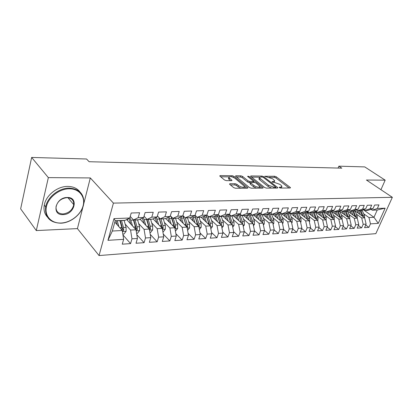 <?xml version="1.0" encoding="UTF-8"?>
<svg xmlns="http://www.w3.org/2000/svg" width="413" height="413" viewBox="0 0 413 413"><rect width="100%" height="100%" fill="white"/><g stroke="black" fill="none" stroke-linecap="round" stroke-linejoin="round"><path stroke-width="0.62" d="M279.312 187.621L280.51 188.044L290.117 188.003L290.509 187.734L290.215 187.399L276.271 176.816L274.624 176.232L264.759 176.31L272.694 178.839L274.707 180.718L273.396 181.596L272.141 181.591L272.043 182.004L274.48 182.427L279.875 184.348L281.052 185.246L281.95 186.294L280.659 187.187L279.4 187.192L279.312 187.621M230 183.708L229.504 184.074L229.731 184.348L233.639 187.605L235.456 188.251L247.49 188.199L247.955 187.853L233.939 176.346L232.194 175.726L220.243 175.582L219.737 175.938L219.953 176.191L224.517 179.996L226.303 180.631L231.481 180.662L231.967 180.311L228.859 177.456C229.494 176.098 231.486 176.351 234.847 178.209L244.563 186.382C243.923 187.77 241.899 187.517 238.497 185.607L236.974 184.353L235.183 183.718L230 183.708L229.767 184.379M83.607 204.321L90.323 177.931L48.347 177.616L31.651 157.441L86.544 159L89.12 161.72L341.809 168.163L338.851 166.171L338.071 168.07M90.323 177.931L113.415 203.113L392.35 197.306L375.835 233.66L99.053 255.559L113.415 203.113M380.936 189.701L385.174 180.166L366.419 180.027L392.35 197.306M385.174 180.166L364.751 166.909L338.851 166.171M264.625 187.492L266.37 188.111L277.448 188.06L277.861 187.77L277.582 187.445L263.675 176.676L262.002 176.083L250.97 175.948L250.526 176.248L264.625 187.492M262.776 188.127L251.233 188.178L249.452 187.548L235.446 176.093L235.916 175.773L240.872 175.83L242.596 176.439L248.12 180.873L249.86 181.493L253.102 181.503L253.546 181.193L247.537 176.32L248.879 176.336L262.947 187.497L263.215 187.812L262.776 188.127M363.326 209.721L373.971 217.295L377.245 209.99L385.143 208.183L377.348 208.482L378.953 204.894L374.617 205.039L373.011 208.653L370.084 208.761L371.695 205.132L367.255 205.276L365.644 208.937L362.645 209.05L364.256 205.375L359.708 205.524L358.097 209.226L355.03 209.345L356.641 205.628L351.984 205.777L350.374 209.52L347.23 209.644L348.84 205.881L344.065 206.035L342.454 209.825L339.233 209.949L340.844 206.144L335.95 206.304L334.339 210.14L331.035 210.263L332.646 206.412L327.628 206.577L326.017 210.46L322.63 210.589L324.241 206.686L319.094 206.856L317.483 210.785L314.009 210.919L315.62 206.97L310.339 207.14L308.733 211.126L305.166 211.26L306.771 207.259L301.351 207.434L299.745 211.471L296.085 211.611L297.69 207.553L292.125 207.739L290.525 211.823L286.767 211.967L288.367 207.863L282.652 208.049L281.052 212.189L277.195 212.339L278.79 208.173L272.916 208.364L271.326 212.561L267.356 212.716L268.946 208.498L262.911 208.694L261.326 212.948L257.247 213.103L258.832 208.828L252.622 209.03L251.042 213.345L246.85 213.506L248.43 209.169L242.044 209.376L240.469 213.748L236.159 213.913L237.728 209.52L231.156 209.732L229.592 214.166L225.152 214.337L226.711 209.876L219.948 210.098L218.394 214.6L213.826 214.775L215.374 210.248L208.405 210.475L206.867 215.044L202.158 215.225L203.692 210.63L196.516 210.867L194.988 215.498L190.135 215.684L191.658 211.028L184.26 211.27L182.747 215.968L177.74 216.164L179.247 211.43L171.617 211.683L170.12 216.458L164.963 216.655L166.449 211.848L158.577 212.106L157.1 216.959L151.772 217.161L153.244 212.282L145.118 212.55L143.657 217.475L138.159 217.687L139.609 212.731L131.21 213.005L129.775 218.007L125.16 220.299L115.222 220.707L112.351 231.027L122.253 230.506L114.829 222.122M385.143 208.183L378.267 223.371L370.461 223.861L368.979 217.558L363.626 213.722M365.717 225.039L368.897 227.362L370.461 223.861M368.897 227.362L364.555 227.656L366.119 224.13L363.192 224.316L361.705 217.94L356.336 214.048M358.37 225.452L361.623 227.857L363.192 224.316M361.623 227.857L357.178 228.157L358.747 224.595L355.753 224.78L354.261 218.332L348.877 214.383M350.849 225.87L354.184 228.363L355.753 224.78M354.184 228.363L349.63 228.673L351.2 225.07L348.133 225.261L346.641 218.73L341.236 214.724M343.151 226.298L346.559 228.885L348.133 225.261M346.559 228.885L341.902 229.2L343.471 225.55L340.327 225.751L338.836 219.143L333.415 215.07M335.263 226.737L338.758 229.416L340.327 225.751M338.758 229.416L333.983 229.742L335.552 226.05L332.331 226.252L330.839 219.561L325.403 215.426M327.179 227.176L330.761 229.958L332.331 226.252M330.761 229.958L325.872 230.294L327.442 226.556L324.138 226.763L322.641 219.99L317.194 215.792M318.898 227.625L322.568 230.516L324.138 226.763M322.568 230.516L317.556 230.857L319.125 227.078L315.738 227.289L314.241 220.434L308.785 216.164M310.406 228.084L314.174 231.089L315.738 227.289M314.174 231.089L309.032 231.44L310.597 227.615L307.127 227.831L305.63 220.883L300.158 216.546M301.696 228.549L305.563 231.678L307.127 227.831M305.563 231.678L300.292 232.034L301.857 228.162L298.294 228.384L296.797 221.347L291.315 216.939M292.765 229.019L296.73 232.276L298.294 228.384M296.73 232.276L291.325 232.648L292.884 228.725L289.229 228.957L287.732 221.822L282.239 217.336M283.602 229.499L287.67 232.896L289.229 228.957M287.67 232.896L282.12 233.273L283.674 229.303L279.926 229.54L278.429 222.313L272.931 217.744M274.191 229.984L278.372 233.531L279.926 229.54M278.372 233.531L272.673 233.918L274.227 229.896L270.376 230.139L268.878 222.814L263.37 218.162M264.511 230.459L268.822 234.181L270.376 230.139M268.822 234.181L262.973 234.579L264.516 230.506L260.562 230.753L259.07 223.325L253.556 218.596M254.496 230.882L259.018 234.852L260.562 230.753M259.018 234.852L253.004 235.26L254.547 231.13L250.479 231.383L248.993 223.856L243.474 219.035M244.202 231.301L248.941 235.539L250.479 231.383M248.941 235.539L242.761 235.957L244.295 231.77L240.118 232.034L238.631 224.398L233.113 219.484M233.619 231.719L238.585 236.241L240.118 232.034M238.585 236.241L232.235 236.675L233.758 232.431L229.458 232.705L227.981 224.961L222.462 219.943M222.731 232.127L227.94 236.969L229.458 232.705M227.94 236.969L221.404 237.413L222.922 233.113L218.498 233.391L217.026 225.534L211.508 220.418M211.528 232.534L216.985 237.718L218.498 233.391M216.985 237.718L210.263 238.172L211.766 233.815L207.218 234.099L205.751 226.128L200.238 220.903M199.995 232.932L205.715 238.482L207.218 234.099M205.715 238.482L198.798 238.957L200.29 234.532L195.602 234.827L194.141 226.737L188.643 221.399M188.116 233.319L194.115 239.277L195.602 234.827M194.115 239.277L186.986 239.762L188.467 235.276L183.64 235.575L182.19 227.362L176.697 221.91M175.876 233.691L182.164 240.087L183.64 235.575M182.164 240.087L174.823 240.588L176.284 236.04L171.312 236.35L169.872 228.007L164.395 222.431M163.259 234.047L169.851 240.929L171.312 236.35M169.851 240.929L162.283 241.445L163.734 236.825L158.602 237.15L157.172 228.673L151.716 222.963M150.244 234.377L157.162 241.791L158.602 237.15M157.162 241.791L149.356 242.328L150.786 237.64L145.495 237.971L144.08 229.365L138.644 223.51M136.817 234.682L144.075 242.684L145.495 237.971M144.075 242.684L136.022 243.236L137.431 238.477L131.969 238.817L130.57 230.072L125.154 224.073M122.955 234.951L130.57 243.608L131.969 238.817M130.57 243.608L122.258 244.171L123.647 239.339L107.958 240.325L113.973 218.616L129.775 218.007M130.229 216.422L133.502 219.959L138.974 219.737L143.657 217.475M138.159 217.687L133.502 219.959M123.647 239.339L122.253 230.506M107.958 240.325L112.351 231.027M144.023 216.226L147.059 219.406L152.361 219.189L157.1 216.959M151.772 217.161L147.059 219.406M130.57 230.072L136.027 229.783L126.677 219.551M137.431 238.477L136.027 229.783M157.389 216.009L160.192 218.869L165.329 218.658L170.12 216.458M164.963 216.655L160.192 218.869M144.08 229.365L149.367 229.086L140.074 219.205M150.786 237.64L149.367 229.086M170.337 215.777L172.923 218.348L177.91 218.141L182.747 215.968M177.74 216.164L172.923 218.348M157.172 228.673L162.299 228.404L153.068 218.854M163.734 236.825L162.299 228.404M182.887 215.529L185.272 217.842L190.109 217.646L194.988 215.498M190.135 215.684L185.272 217.842M169.872 228.007L174.844 227.749L165.67 218.503M176.284 236.04L174.844 227.749M195.06 215.276L197.254 217.352L201.947 217.161L206.867 215.044M202.158 215.225L197.254 217.352M182.19 227.362L187.012 227.109L177.895 218.141M188.467 235.276L187.012 227.109M206.877 215.013L208.885 216.877L213.444 216.691L218.394 214.6M213.826 214.775L208.885 216.877M194.141 226.737L198.829 226.489L189.639 217.661M200.29 234.532L198.829 226.489M218.25 214.662L220.186 216.412L224.615 216.231L229.592 214.166M225.152 214.337L220.186 216.412M205.751 226.128L210.3 225.885L201.048 217.197M211.766 233.815L210.3 225.885M229.282 214.295L231.161 215.963L235.467 215.787L240.469 213.748M236.159 213.913L231.161 215.963M217.026 225.534L221.445 225.302L212.137 216.742M222.922 233.113L221.445 225.302M240.005 213.939L241.832 215.529L246.014 215.359L251.042 213.345M246.85 213.506L241.832 215.529M227.981 224.961L232.276 224.734L222.922 216.304M233.758 232.431L232.276 224.734M250.433 213.588L252.209 215.106L256.277 214.936L261.326 212.948M257.247 213.103L252.209 215.106M238.631 224.398L242.808 224.182L233.412 215.875M244.295 231.77L242.808 224.182M260.572 213.242L262.301 214.693L266.261 214.528L271.326 212.561M267.356 212.716L262.301 214.693M248.993 223.856L253.055 223.645L243.618 215.457M254.547 231.13L253.055 223.645M270.443 212.907L272.121 214.29L275.977 214.13L281.052 212.189M277.195 212.339L272.121 214.29M259.07 223.325L263.024 223.118L253.556 215.049M264.516 230.506L263.024 223.118M280.05 212.571L281.681 213.898L285.435 213.743L290.525 211.823M286.767 211.967L281.681 213.898M268.878 222.814L272.73 222.612L263.236 214.652M274.227 229.896L272.73 222.612M289.405 212.246L290.995 213.516L294.65 213.366L299.745 211.471M296.085 211.611L290.995 213.516M278.429 222.313L282.182 222.117L272.663 214.27M283.674 229.303L282.182 222.117M298.516 211.926L300.065 213.144L303.627 213L308.733 211.126M305.166 211.26L300.065 213.144M287.732 221.822L291.387 221.631L281.852 213.893M292.884 228.725L291.387 221.631M307.396 211.616L308.903 212.783L312.378 212.643L317.483 210.785M314.009 210.919L308.903 212.783M296.797 221.347L300.359 221.161L289.58 212.545M301.857 228.162L300.359 221.161M316.048 211.306L317.52 212.432L320.906 212.292L326.017 210.46M322.63 210.589L317.52 212.432M305.63 220.883L309.1 220.702L298.491 212.339M310.597 227.615L309.1 220.702M324.489 211.007L325.924 212.091L329.223 211.952L334.339 210.14M331.035 210.263L325.924 212.091M314.241 220.434L317.628 220.253L307.174 212.132M319.125 227.078L317.628 220.253M332.723 210.713L334.117 211.755L337.338 211.621L342.454 209.825M339.233 209.949L334.117 211.755M322.641 219.99L325.945 219.819L315.64 211.915M327.442 226.556L325.945 219.819M340.756 210.424L342.114 211.425L345.263 211.296L350.374 209.52M347.23 209.644L342.114 211.425M330.839 219.561L334.06 219.391L323.9 211.704M335.552 226.05L334.06 219.391M348.593 210.14L349.919 211.105L352.991 210.981L358.097 209.226M355.03 209.345L349.919 211.105M338.836 219.143L341.979 218.978L331.954 211.482M343.471 225.55L341.979 218.978M356.243 209.861L357.544 210.795L360.539 210.671L365.644 208.937M362.645 209.05L357.544 210.795M346.641 218.73L349.708 218.57L339.816 211.265M351.2 225.07L349.708 218.57M363.719 209.592L364.984 210.491L367.916 210.372L373.011 208.653M370.084 208.761L364.984 210.491M354.261 218.332L357.26 218.172L347.493 211.043M358.747 224.595L357.26 218.172M371.019 209.324L372.258 210.191L377.245 209.99M377.348 208.482L372.258 210.191M361.705 217.94L364.633 217.785L354.989 210.826M366.119 224.13L364.633 217.785M31.651 157.441L20.65 208.844L36.298 230.573L77.427 228.606L99.053 255.559M48.347 177.616L36.298 230.573M368.979 217.558L373.971 217.295L378.267 223.371M115.222 220.707L113.973 218.616M77.427 228.606L83.039 206.557M281.372 188.044L281.692 186.981M274.165 182.427L274.454 181.39M289.1 188.008L275.853 177.926L274.211 177.342L269.446 177.296M259.436 177.192L251.502 177.11M276.467 188.065L275.497 187.311M275.321 187.203L275.419 186.774L263.22 177.306L260.701 176.872L259.333 177.791L268.476 185.256L273.974 187.208L275.321 187.203L274.996 188.07M259.498 178.091L258.915 178.937L259.731 179.882L260.144 178.736M271.63 188.085L268.047 186.413L259.731 179.882M236.401 176.955L240.464 176.996L240.872 175.83M256.519 188.158L253.536 186.743L253.964 185.561C257.253 187.399 259.214 187.672 259.849 186.377L255.91 182.98L254.176 182.36L249.437 182.665L247.702 182.045L242.183 177.605L240.464 176.996M253.453 181.457L254.666 182.422M259.896 186.583L261.837 188.132M259.292 188.142L259.607 187.048M250.149 183.594L250.479 182.67L253.964 185.561M250.056 183.847L250.309 184.141L250.727 182.964M253.536 186.743L250.309 184.141M240.98 188.23L238.074 186.815L236.551 185.556L234.765 184.921L230.418 184.921M244.026 188.214L244.3 187.12M228.699 177.92L228.451 178.643L229.05 179.356L229.458 178.163M230.624 180.657L229.05 179.356M228.921 176.878L220.671 176.79M246.602 188.204L244.615 186.578M364.658 217.883L364.447 215.669L362.098 210.14M360.337 214.688L358.685 210.749M358.448 213.32L357.214 210.558M363.352 216.861L360.895 210.553M360.069 210.692L362.335 216.123M357.328 218.456L357.162 216.03L354.777 210.367M352.97 215.044L351.313 211.048M351.076 213.66L349.976 211.105M356.037 217.279L353.543 210.79M352.728 210.991L355.004 216.531M349.816 219.035L349.708 216.397L347.281 210.594M345.433 215.41L343.766 211.358M343.533 214.011L342.429 211.415M348.551 217.713L346.022 211.033M345.216 211.301L347.509 216.944M69.353 188.787C59.487 188.726 48.517 197.156 46.452 206.526C44.237 215.901 51.3 223.521 61.041 223.025C70.757 222.659 80.902 214.636 83.127 205.684C85.491 196.733 79.255 188.71 69.353 188.787M60.752 223.19C49.849 222.752 44.821 217.315 45.667 206.892C47.299 197.109 58.966 187.9 69.26 188.121C79.126 188.875 83.978 193.78 83.818 202.824C83.132 212.793 71.697 222.958 60.752 223.19M67.242 197.491C79.053 197.001 74.598 214.667 63.086 214.61C51.155 215.483 55.404 197.264 67.242 197.491M62.993 213.949C68.868 213.139 72.461 210.052 73.767 204.693C73.922 200.331 71.645 197.992 66.942 197.677C61.201 198.343 57.572 201.317 56.054 206.593C55.755 211.249 58.068 213.702 62.993 213.949M26.246 182.696L26.819 180.006M47.283 216.928C44.47 213.758 43.468 209.814 44.284 205.101C45.9 195.339 57.531 186.175 67.804 186.413C73.23 186.516 77.314 188.395 80.05 192.045M73.777 203.088L73.488 204.358M342.124 219.613L342.072 216.768L339.605 210.826M337.71 215.787L336.043 211.673M335.815 214.368L334.706 211.73M340.885 218.162L338.324 211.275M337.504 211.564L339.827 217.367M334.231 220.165L334.256 217.155L331.747 211.058M329.801 216.169L328.129 211.998M327.907 214.734L326.791 212.055M333.038 218.616L330.436 211.523M329.6 211.823L331.964 217.806M326.141 220.702L326.249 217.548L323.699 211.291M321.706 216.567L320.023 212.328M319.807 215.111L318.686 212.385M324.995 219.091L322.357 211.771M321.5 212.081L323.911 218.255M317.85 221.26L318.046 217.95L315.444 211.528M313.405 216.97L311.717 212.669M311.505 215.498L310.385 212.726M316.756 219.577L314.081 212.024M313.204 212.344L315.656 218.72M309.347 221.827L309.657 221.435L309.636 218.363L306.988 211.766M304.897 217.388L303.209 213.02M303.003 215.896L301.872 213.072M308.305 220.072L308.015 218.441L305.594 212.277M304.696 212.607L307.195 219.195M300.628 222.421L301.036 221.895L301.02 218.787L298.315 212.003M296.173 217.816L294.479 213.376M294.278 216.298L293.147 213.428M299.642 220.588L299.358 218.869L296.89 212.535M295.976 212.876L298.516 219.685M291.681 223.03L292.197 222.37L292.177 219.22L289.441 212.277M287.226 218.255L285.517 213.712M285.337 216.722L284.201 213.795M290.757 221.12L290.473 219.303L287.964 212.788M287.03 213.144L289.616 220.191M282.502 223.655L283.132 222.855L283.111 219.664L280.556 212.984M278.047 218.704L276.302 214.006M276.158 217.15L275.017 214.171M281.64 221.667L281.361 219.752L278.806 213.051M277.846 213.418L280.484 220.718M273.081 224.305L273.824 223.356L273.804 220.124L271.418 213.712M268.626 219.169L266.844 214.301M266.741 217.594L265.595 214.559M272.286 222.235L272.007 220.212L269.405 213.309M268.424 213.686L271.114 221.254M263.401 224.977L264.274 223.867L264.253 220.594L262.023 214.461M258.951 219.649L257.134 214.6M257.077 218.049L255.926 214.951M262.678 222.824L262.405 220.681L259.751 213.567M258.75 213.965L261.491 221.807M253.458 225.674L254.465 224.393L254.439 221.074L252.312 215.101M249.018 220.139L247.155 214.899M247.15 218.518L245.993 215.359M252.808 223.428L252.544 221.167L249.834 213.826M248.812 214.239L251.605 222.385M251.563 222.075L251.636 222.411M243.242 226.391L244.388 224.93L244.362 221.569L242.24 215.514M238.812 220.645L236.902 215.204M236.948 218.998L235.746 215.674M242.663 224.052L242.416 221.662L239.643 214.089M238.595 214.512L241.45 222.979M241.347 222.313L241.522 223.046M232.741 227.14L234.032 225.488L234.006 222.075L231.889 215.937M228.322 221.167L226.365 215.509M226.469 219.494L225.209 215.984M228.869 216.773L231.12 223.598L232.251 224.615L232.008 222.173L229.169 214.342M228.1 214.786L231.012 223.593M221.936 227.914L223.387 226.056L223.361 222.602L221.254 216.371M217.537 221.709L215.529 215.808M215.689 220.01L214.373 216.298M221.471 225.452L221.301 222.7L218.58 214.961M217.873 216.438L220.423 224.14L221.549 225.178M217.3 215.059L220.274 224.228M210.821 228.714L212.437 226.644L212.411 223.139L210.315 216.82M206.443 222.261L204.378 216.113M204.605 220.537L203.222 216.613M210.362 226.216L210.294 223.242L207.806 215.875M206.66 216.402L209.422 224.703L210.537 225.751M206.195 215.333L209.231 224.884M199.381 229.545L201.172 227.248L201.146 223.691L199.061 217.279M195.024 222.839L192.902 216.417M193.201 221.084L191.751 216.923M198.911 226.954L199.211 226.345L198.968 223.8L196.691 216.82M195.132 216.422L198.101 225.276L199.211 226.345M194.76 215.601L197.868 225.57M187.6 230.408L189.577 227.868L189.552 224.259L187.481 217.754M183.274 223.428L181.085 216.717M181.462 221.652L179.934 217.233M187.115 227.677L187.554 226.954L187.311 224.367L185.225 217.801M183.284 216.489L186.449 225.87L187.554 226.954M182.856 215.622L185.886 224.44L186.17 226.278M175.432 231.12L177.642 228.508L177.611 224.848L175.556 218.24M171.168 224.042L168.912 217.011M169.376 222.235L167.761 217.543M174.957 228.399L175.546 227.584L175.303 224.961L173.248 218.332M171.09 216.603L172.309 219.298L174.451 226.484L175.546 227.584M171.023 216.464L173.837 225.033L174.116 227.016M162.882 231.832L163.29 231.812L165.345 229.169L165.314 225.452L163.274 218.74M158.7 224.677L156.362 217.305M156.925 222.844L155.211 217.847M162.423 229.112L163.171 228.234L162.934 225.565L160.9 218.838M159.191 217.852L162.087 227.114L163.171 228.234M158.912 217.563L161.421 225.643L161.7 227.785M149.945 232.565L150.585 232.529L152.671 229.85L152.634 226.071L150.616 219.262M140.585 218.957L140.317 219.458M145.846 225.338L143.425 217.584M144.085 223.469L142.273 218.141M149.491 229.819L150.425 228.9L150.182 226.195L148.169 219.36M146.852 219.189L149.351 227.759L150.425 228.9M146.378 218.689L148.628 226.267L148.897 228.585M136.6 233.324L137.488 233.273L139.599 230.547L139.568 226.716L137.57 219.793M127.958 218.911L127.276 220.212M132.588 226.019L129.914 217.527M130.854 224.12L128.923 218.431M136.14 230.511L137.276 229.587L137.039 226.84L135.046 219.897M133.827 219.948L136.213 228.43L137.276 229.587M133.409 219.861L135.433 226.918L135.691 229.416M122.821 234.104L123.977 234.037L126.12 231.27L126.084 227.377L124.112 220.346M118.908 226.732L117.22 220.625M117.199 224.801L116.027 220.676M122.356 231.161L123.709 230.299L123.472 227.506L121.505 220.449M120.302 220.501L122.661 229.117L123.709 230.299M119.853 220.516L121.82 227.584L122.062 230.289M280.339 188.034L280.659 187.187M272.002 181.968L272.141 181.591M273.091 182.417L273.396 181.596M264.914 176.496L265.053 176.119M274.211 177.342L274.624 176.232M275.853 177.926L276.271 176.816M289.983 188.003L290.215 187.399M279.255 187.574L279.4 187.192M250.763 176.527L250.97 175.948M261.708 176.883L262.002 176.083M263.396 177.445L263.675 176.676M277.345 188.06L277.582 187.445M268.047 186.413L268.476 185.256M273.649 188.08L273.974 187.208M235.704 176.387L235.916 175.773M242.183 177.605L242.596 176.439M247.702 182.045L248.12 180.873M249.437 182.665L249.86 181.493M252.792 182.355L253.102 181.503M248.585 177.151L248.879 176.336M262.714 188.127L262.947 187.497M234.765 184.921L235.183 183.718M236.551 185.556L236.974 184.353M238.074 186.815L238.497 185.607M231.528 180.662L231.739 180.042M220.015 176.243L220.243 175.582M231.827 176.795L232.194 175.726M233.562 177.425L233.939 176.346M247.475 188.199L247.707 187.554M360.972 210.744L362.346 210.687M358.721 210.836L360.105 210.78M363.079 215.736L364.447 215.669M361.876 215.798L362.206 215.782M353.652 211.043L355.056 210.986M351.349 211.136L352.764 211.079M355.758 216.097L357.162 216.03M354.499 216.159L354.87 216.144M346.161 211.353L347.596 211.291M343.802 211.446L345.253 211.389M348.267 216.464L349.708 216.397M346.946 216.531L347.359 216.51M338.49 211.668L339.961 211.606M336.079 211.766L337.56 211.704M340.601 216.84L342.072 216.768M339.212 216.908L339.672 216.887M330.637 211.988L332.145 211.926M328.165 212.091L329.682 212.029M332.749 217.228L334.256 217.155M331.293 217.3L331.794 217.274M322.594 212.318L324.138 212.256M320.06 212.421L321.613 212.359M324.706 217.62L326.249 217.548M323.178 217.697L323.725 217.672M314.35 212.659L315.935 212.592M311.758 212.762L313.348 212.7M316.466 218.028L318.046 217.95M314.866 218.105L315.46 218.074M309.275 221.507L309.616 221.487M305.904 213.005L307.525 212.938M303.245 213.113L304.877 213.046M308.015 218.441L309.636 218.363M306.338 218.523L306.988 218.492M300.53 221.977L300.994 221.951M297.246 213.361L298.909 213.289M294.515 213.469L296.193 213.402M299.358 218.869L301.02 218.787M297.597 218.952L298.3 218.921M291.563 222.457L292.156 222.426M288.367 213.722L290.071 213.655M285.564 213.836L287.283 213.769M290.473 219.303L292.177 219.22M288.63 219.396L289.389 219.355M282.358 222.953L283.086 222.912M279.255 214.099L281.005 214.027M276.385 214.213L278.145 214.141M281.361 219.752L283.111 219.664M279.431 219.845L280.251 219.804M272.905 223.459L273.783 223.412M269.906 214.481L271.702 214.409M266.958 214.6L268.77 214.528M272.007 220.212L273.804 220.124M269.988 220.31L270.871 220.268M263.2 223.98L264.227 223.923M260.309 214.874L262.152 214.801M257.284 214.997L259.142 214.925M262.405 220.681L264.253 220.594M260.288 220.785L261.238 220.738M253.231 224.517L254.418 224.45M250.454 215.281L252.348 215.204M247.346 215.405L249.256 215.328M252.544 221.167L254.439 221.074M250.33 221.275L251.347 221.223M242.983 225.064L244.341 224.992M240.33 215.694L242.276 215.617M237.139 215.823L239.096 215.746M242.416 221.662L244.362 221.569M240.092 221.776L241.182 221.724M232.452 225.632L233.985 225.55M229.927 216.123L231.925 216.04M226.644 216.257L228.663 216.175M232.008 222.173L234.006 222.075M229.571 222.292L230.738 222.235M221.616 226.21L223.34 226.118M219.236 216.562L221.291 216.474M215.86 216.701L217.93 216.613M221.301 222.7L223.361 222.602M218.751 222.824L220 222.762M210.47 226.809L212.39 226.706M208.24 217.011L210.351 216.923M204.765 217.155L206.898 217.068M210.294 223.242L212.411 223.139M207.62 223.371L208.952 223.309M198.999 227.429L201.126 227.31M196.924 217.475L199.097 217.388M193.346 217.625L195.545 217.532M198.968 223.8L201.146 223.691M196.17 223.934L197.584 223.867M187.182 228.059L189.531 227.935M185.277 217.956L187.517 217.863M181.596 218.105L183.857 218.012M187.311 224.367L189.552 224.259M184.374 224.512L185.886 224.44M175.009 228.714L177.59 228.575M173.284 218.446L175.592 218.353M169.495 218.601L171.823 218.508M175.303 224.961L177.611 224.848M172.226 225.111L173.837 225.033M162.469 229.385L165.293 229.236M160.936 218.952L163.311 218.854M157.028 219.112L159.428 219.014M162.934 225.565L165.314 225.452M159.707 225.725L161.421 225.643M149.532 230.082L152.619 229.917M148.205 219.479L150.652 219.375M144.178 219.644L146.651 219.54M150.182 226.195L152.634 226.071M146.806 226.36L148.628 226.267M136.187 230.8L139.548 230.619M135.077 220.015L137.601 219.912M130.926 220.186L133.476 220.083M137.039 226.84L139.568 226.716M133.492 227.011L135.433 226.918M122.418 231.538L126.068 231.342M121.541 220.573L124.143 220.465M117.256 220.749L119.884 220.64M123.472 227.506L126.084 227.377M119.755 227.687L121.82 227.584M275.213 188.07L275.554 187.161M258.915 178.937L259.333 177.791M253.128 182.36L253.463 181.436M228.451 178.643L228.859 177.456M231.874 180.589L231.967 180.311M73.767 204.693L67.954 197.724M44.284 205.101L45.667 206.892"/></g></svg>
